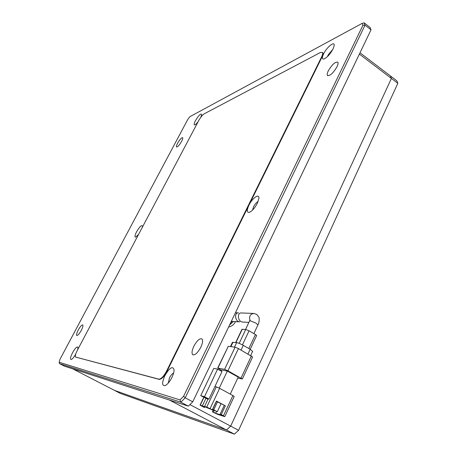<?xml version="1.0" encoding="UTF-8"?>
<svg xmlns="http://www.w3.org/2000/svg" width="457" height="457" viewBox="0 0 457 457"><rect width="100%" height="100%" fill="white"/><g stroke="black" fill="none" stroke-linecap="round" stroke-linejoin="round"><path stroke-width="0.69" d="M238.588 430.317L230.671 426.135L391.409 78.421L390.438 75.953L396.825 80.815L397.836 83.305L238.588 430.317L234.384 434.15L120.317 393.397L114.484 390.387L226.483 430.003L234.384 434.15M360.007 52.795L390.438 75.953L391.409 78.421L397.836 83.305M189.906 404.605L230.671 426.135L226.483 430.003L230.671 426.135L391.409 78.421L359.391 54.092M231.316 321.351L239.594 321.854L237.903 321.351C234.687 318.855 234.772 312.611 238.497 312.862L235.441 312.742M249.916 320.151C248.979 316.335 250.253 314.096 253.744 313.433L241.273 312.965C237.629 312.679 237.451 318.997 240.73 321.522L242.427 322.025L248.871 322.419M242.427 344.869L249.054 330.817L245.74 329.48L241.964 329.32L235.715 342.499M249.054 330.817L255.434 334.518L248.865 348.531M256.623 335.604L255.434 334.518M252.601 351.376L250.173 349.279L243.295 345.349C240.531 343.835 238.314 342.921 236.652 342.607L232.442 342.373L230.437 346.589M252.595 356.963L238.428 348.565L235.092 347.183L228.283 346.309L217.692 368.074M237.731 378.139L242.336 378.99L227.929 370.804L224.593 369.365L217.92 368.085L221.496 370.456M221.182 371.113L221.714 369.987L227.318 371.078L238.206 377.116L230.265 394.105M219.263 388.13L227.318 371.078M214.921 386.513L208.963 399.087L204.49 396.693L217.606 369.136L222.005 371.57L214.921 386.513L216.31 386.851L206.718 407.107L210.066 408.638L219.651 388.336L216.31 386.851M219.651 388.336L232.904 395.545L223.473 415.761L221.251 414.585L225.341 405.833L216.447 401.063L212.311 409.832L210.066 408.638M234.195 396.465L232.904 395.545M204.707 407.467L202.497 406.296L204.627 406.953L202.405 405.77L200.057 405.113L203.645 407.136L204.707 407.467L205.062 406.707M223.473 415.761L224.553 416.578L217.852 414.436L214.584 412.934L212.402 411.78L213.065 410.38M207.941 399.287L200.749 395.642L213.762 368.388L217.606 369.136M214.316 410.357L213.488 412.123L212.402 411.78M213.488 412.123L215.67 413.282L222.336 415.402L220.12 414.225L221.251 414.585M212.311 409.832L206.781 407.621L204.547 406.433L206.718 407.107M225.341 405.833L216.338 401.286M220.12 414.225L224.198 405.502M204.49 396.693L200.749 395.642M205.981 398.241L202.405 405.77M204.547 406.433L208.146 398.858L208.963 399.087M216.527 411.466L215.67 413.282M204.81 406.57L204.627 406.953M221.028 403.799L217.315 411.711L213.762 409.82L217.492 401.903M214.184 410.289L214.002 410.677L212.334 409.786M213.762 409.82L212.659 409.478L216.487 401.366M212.659 409.478L217.315 411.711M211.477 409.569L214.002 410.677M75.296 354.838L75.782 353.889M252.595 210.043L253.538 206.804C254.955 204.125 256.486 202.354 258.125 201.486M327.538 56.514L328.137 54.96L332.856 49.322M168.273 383.063L169.507 377.848C170.849 375.26 172.215 373.637 173.614 372.981M177.567 143.275C179.801 139.454 181.498 137.58 182.646 137.648C182.977 138.123 182.634 139.351 181.612 141.333C179.367 145.166 177.67 147.051 176.528 146.977C176.196 146.491 176.545 145.257 177.567 143.275M78.267 329.977C80.249 326.487 81.746 324.801 82.751 324.927C83.265 325.607 82.774 327.435 81.272 330.405C79.284 333.913 77.787 335.604 76.782 335.478C76.268 334.781 76.765 332.947 78.267 329.977M328.263 70.926C332.056 64.523 335.238 61.621 337.814 62.215C338.329 63.003 338.06 64.506 337.015 66.722C333.193 73.171 330.005 76.085 327.458 75.479C326.932 74.685 327.201 73.166 328.263 70.926M193.842 346.28C196.921 340.654 199.6 338.186 201.88 338.877C203.079 340.214 202.719 343.007 200.794 347.263C197.698 352.918 195.013 355.403 192.745 354.723C191.529 353.358 191.894 350.542 193.842 346.28M138.585 234.384L135.706 237.114C134.495 237.172 134.786 235.395 136.574 231.796C139.676 226.592 141.641 224.701 142.47 226.129L142.281 227.392M198.189 121.579C196.716 123.539 195.556 124.647 194.716 124.91C193.757 124.932 193.985 123.527 195.413 120.699C198.686 115.313 200.772 113.256 201.668 114.53L200.806 117.266M75.713 354.112C74.04 357.043 72.589 358.831 71.366 359.482C69.898 359.579 70.281 357.328 72.52 352.741C75.428 347.754 77.262 346 78.021 347.486L77.656 349.708M75.691 357.106L159.179 379.367C161.498 379.367 164.12 376.648 167.045 371.21L248.899 205.279C252.253 198.138 259.433 193.071 258.902 198.344L257.337 203.285C254.8 208.049 252.15 211.065 249.379 212.334C246.809 212.694 246.649 210.34 248.899 205.279L321.802 57.485C322.95 55.091 323.259 53.492 322.739 52.692L322.396 52.435M323.567 53.909C326.766 47.054 335.055 40.53 334.17 45.677L333.033 48.973C330.023 54.383 326.932 57.736 323.773 59.039C321.996 59.17 321.928 57.462 323.567 53.909M164.817 375.734C169.627 367.611 172.706 365.634 174.066 369.804C174.071 371.889 173.346 374.449 171.889 377.493C169.827 381.509 167.685 384.171 165.451 385.485C161.938 386.279 161.727 383.029 164.817 375.734M192.751 401.817L185.222 397.824L365.017 25.164L362.927 25.244L183.588 396.322L179.978 399.909L59.164 362.241L59.467 363.589L64.466 366.171L188.347 406.136L192.751 401.817L371.015 29.831L370.107 27.489L364.149 22.85L365.017 25.164L371.015 29.831M188.347 406.136L180.835 402.177L185.222 397.824L183.588 396.322M59.467 363.589L180.835 402.177L179.978 399.909M59.164 362.241L59.873 359.522L187.867 119.283L189.952 116.655L362.218 23.336L364.149 22.85M362.218 23.336L362.927 25.244M204.096 113.884C202.371 115.027 200.572 117.278 198.692 120.631L77.376 350.239C75.531 353.901 74.942 356.18 75.611 357.066L158.768 379.15C161.087 379.144 163.709 376.425 166.634 370.987L321.46 57.234C322.608 54.84 322.922 53.241 322.402 52.441L320.386 52.515L204.096 113.884M235.943 312.765L235.709 312.182M114.484 390.387L226.483 430.003L169.393 400.024L72.732 368.839L114.484 390.387M228.586 327.041C231.67 326.429 233.984 324.619 235.526 321.608M231.967 321.391L230.294 323.482M229.568 324.996L233.413 321.477M245.54 329.463L249.551 320.98L250.082 320.751L255.851 323.036L257.914 324.99M245.74 329.48L239.177 343.367M235.943 342.527L242.256 329.206M230.876 346.64L232.996 342.184M236.652 342.607L234.521 347.109M241.073 350.073L243.295 345.349M250.173 349.279L247.968 353.992M235.092 347.183L224.593 369.365M217.92 368.085L228.283 346.309M251.379 355.929L241.05 378.076M227.929 370.804L238.428 348.565M200.286 405.119L203.976 397.367M75.742 357.123L76.056 357.283M158.768 379.15L159.179 379.367M166.634 370.987L167.045 371.21M321.46 57.234L321.802 57.485M253.744 313.433L256.628 314.359C258.582 316.467 259.416 317.804 259.13 318.375C259.273 321.128 258.896 323.276 257.988 324.824L253.869 333.61M250.35 320.78L249.996 320.049L249.631 320.82M252.675 351.216L250.665 355.529M256.663 335.518L250.213 349.302M252.63 356.888L242.336 378.99M200.075 405.079L203.788 397.27M224.821 416.595L234.218 396.413M327.823 75.748L327.458 75.479M193.048 354.889L192.745 354.723M322.402 52.441L322.739 52.692"/></g></svg>
